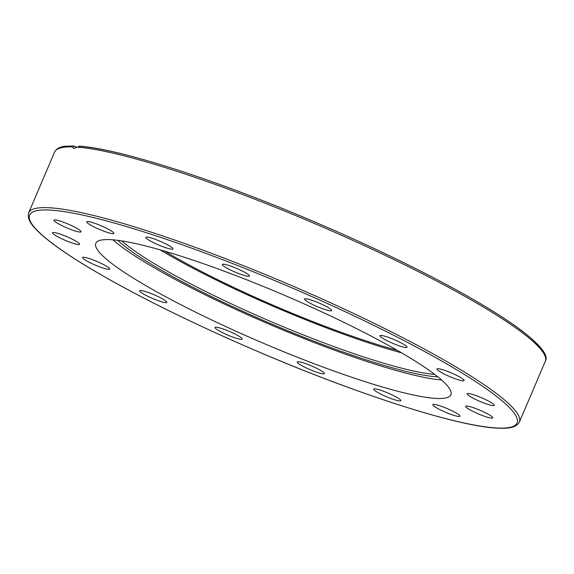 <?xml version="1.0" encoding="UTF-8"?>
<svg xmlns="http://www.w3.org/2000/svg" width="574" height="574" viewBox="0 0 574 574"><rect width="100%" height="100%" fill="white"/><g stroke="black" fill="none" stroke-linecap="round" stroke-linejoin="round"><path stroke-width="0.86" d="M110.28 239.638A193.022 26.196 23.1 0 1 314.609 308.59A193.022 26.196 23.1 0 1 450.906 394.761A193.022 26.196 23.1 0 1 436.441 398.428A193.022 26.196 23.1 0 1 232.104 329.476A193.022 26.196 23.1 0 1 95.808 243.297A193.022 26.196 23.1 0 1 110.28 239.638M305.648 298.731A14.737 2.002 23.1 0 1 321.253 303.998A14.737 2.002 23.1 0 1 331.664 310.577A14.737 2.002 23.1 0 1 330.559 310.857A14.737 2.002 23.1 0 1 314.954 305.59A14.737 2.002 23.1 0 1 304.543 299.011A14.737 2.002 23.1 0 1 305.648 298.731M222.339 264.564A14.737 2.002 23.1 0 1 222.36 264.485A14.737 2.002 23.1 0 1 236.431 268.309A14.737 2.002 23.1 0 1 249.496 275.972A14.737 2.002 23.1 0 1 249.475 276.051A14.737 2.002 23.1 0 1 235.405 272.219A14.737 2.002 23.1 0 1 222.339 264.564M146.793 238.684A14.737 2.002 23.1 0 1 145.875 237.378A14.737 2.002 23.1 0 1 157.29 240.126A14.737 2.002 23.1 0 1 172.071 247.638A14.737 2.002 23.1 0 1 172.989 248.944A14.737 2.002 23.1 0 1 161.581 246.203A14.737 2.002 23.1 0 1 146.793 238.684M90.52 225.044A14.737 2.002 23.1 0 1 86.731 221.829A14.737 2.002 23.1 0 1 95.571 223.602A14.737 2.002 23.1 0 1 110.065 230.181A14.737 2.002 23.1 0 1 113.853 233.396A14.737 2.002 23.1 0 1 105.013 231.616A14.737 2.002 23.1 0 1 90.52 225.044M62.078 225.704A14.737 2.002 23.1 0 1 53.942 220.194A14.737 2.002 23.1 0 1 72.92 226.249A14.737 2.002 23.1 0 1 81.056 231.76A14.737 2.002 23.1 0 1 62.078 225.704M65.802 240.578A14.737 2.002 23.1 0 1 52.485 232.728A14.737 2.002 23.1 0 1 66.283 236.438A14.737 2.002 23.1 0 1 79.599 244.294A14.737 2.002 23.1 0 1 65.802 240.578M101.124 267.398A14.737 2.002 23.1 0 1 82.591 257.518A14.737 2.002 23.1 0 1 91.18 259.204A14.737 2.002 23.1 0 1 109.713 269.084A14.737 2.002 23.1 0 1 101.124 267.398M162.672 302.075A14.737 2.002 23.1 0 1 147.575 296.184A14.737 2.002 23.1 0 1 139.683 290.796A14.737 2.002 23.1 0 1 143.809 291.075A14.737 2.002 23.1 0 1 158.905 296.966A14.737 2.002 23.1 0 1 166.797 302.362A14.737 2.002 23.1 0 1 162.672 302.075M241.066 339.334A14.737 2.002 23.1 0 1 225.46 334.068A14.737 2.002 23.1 0 1 215.056 327.489A14.737 2.002 23.1 0 1 216.161 327.209A14.737 2.002 23.1 0 1 231.76 332.475A14.737 2.002 23.1 0 1 242.171 339.055A14.737 2.002 23.1 0 1 241.066 339.334M324.375 373.502A14.737 2.002 23.1 0 1 324.353 373.581A14.737 2.002 23.1 0 1 310.283 369.756A14.737 2.002 23.1 0 1 297.217 362.094A14.737 2.002 23.1 0 1 297.239 362.015A14.737 2.002 23.1 0 1 311.309 365.839A14.737 2.002 23.1 0 1 324.375 373.502M399.92 399.375A14.737 2.002 23.1 0 1 400.839 400.681A14.737 2.002 23.1 0 1 389.43 397.94A14.737 2.002 23.1 0 1 374.643 390.42A14.737 2.002 23.1 0 1 373.724 389.115A14.737 2.002 23.1 0 1 385.14 391.863A14.737 2.002 23.1 0 1 399.92 399.375M456.194 413.022A14.737 2.002 23.1 0 1 459.982 416.236A14.737 2.002 23.1 0 1 451.142 414.457A14.737 2.002 23.1 0 1 436.656 407.884A14.737 2.002 23.1 0 1 432.868 404.67A14.737 2.002 23.1 0 1 441.707 406.449A14.737 2.002 23.1 0 1 456.194 413.022M484.635 412.354A14.737 2.002 23.1 0 1 492.779 417.872A14.737 2.002 23.1 0 1 473.801 411.816A14.737 2.002 23.1 0 1 465.658 406.306A14.737 2.002 23.1 0 1 484.635 412.354M480.912 397.481A14.737 2.002 23.1 0 1 494.228 405.337A14.737 2.002 23.1 0 1 480.431 401.628A14.737 2.002 23.1 0 1 467.114 393.771A14.737 2.002 23.1 0 1 480.912 397.481M445.589 370.668A14.737 2.002 23.1 0 1 464.122 380.548A14.737 2.002 23.1 0 1 455.541 378.862A14.737 2.002 23.1 0 1 437.008 368.982A14.737 2.002 23.1 0 1 445.589 370.668M384.042 335.991A14.737 2.002 23.1 0 1 399.145 341.882A14.737 2.002 23.1 0 1 407.038 347.27A14.737 2.002 23.1 0 1 402.912 346.983A14.737 2.002 23.1 0 1 387.809 341.092A14.737 2.002 23.1 0 1 379.916 335.704A14.737 2.002 23.1 0 1 384.042 335.991M544.396 354.61A264.973 35.961 -156.9 0 0 347.263 236.208A264.973 35.961 -156.9 0 0 79.764 146.27L73.422 148.429M73.931 148.558L72.525 146.879L73.989 145.983L76.615 147.26M72.525 146.879A266.723 36.198 23.1 0 0 54.616 152.017C56.252 148.781 59.718 146.851 65.027 146.241L73.989 145.983M441.6 380.017A193.022 26.196 23.1 0 1 270.856 324.898A193.022 26.196 23.1 0 1 112.891 239.81M160.132 249.855A183.02 24.84 -156.9 0 0 401.656 352.881M164.939 251.254A176.354 23.936 -156.9 0 0 397.323 350.37M48.697 207.723A266.723 36.198 -156.9 0 0 28.7 212.789C26.469 220.28 33.981 227.713 41.163 234.343C52.327 244.337 69.655 256.284 93.146 270.196C138.191 296.636 193.438 323.894 258.888 351.977C358.85 394.826 458.669 426.74 497.816 428.168C504.933 428.391 515.287 428.95 519.384 422.077A266.723 36.198 -156.9 0 0 331.047 303A266.723 36.198 -156.9 0 0 48.697 207.723M497.22 428.017A264.973 35.961 23.1 0 1 175.96 314.179A264.973 35.961 23.1 0 1 49.493 210.048A264.973 35.961 23.1 0 1 370.754 323.887A264.973 35.961 23.1 0 1 497.22 428.017M76.808 147.088A266.723 36.198 23.1 0 1 359.568 243.426A266.723 36.198 23.1 0 1 545.3 361.311L519.384 422.077M117.821 240.341A184.778 25.077 -156.9 0 0 270.584 323.564A184.778 25.077 -156.9 0 0 437.245 376.802A184.778 25.077 -156.9 0 0 437.811 376.831M434.669 374.37A183.02 24.84 23.1 0 1 272.069 322.05A183.02 24.84 23.1 0 1 121.767 240.908M54.616 152.017L28.7 212.789M79.169 146.119C119.593 148.81 215.602 179.669 312.163 220.868C365.114 243.426 412.376 266.02 453.955 288.636C482.82 304.421 505.321 318.362 521.457 330.473C540.866 345.369 548.816 355.643 545.3 361.311"/></g></svg>
